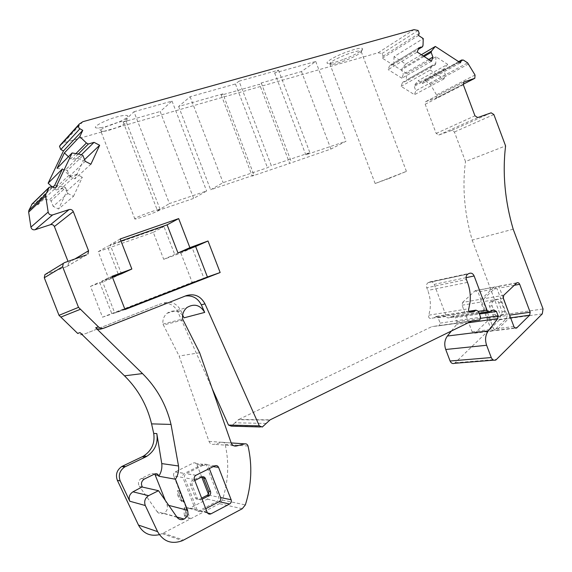 <?xml version="1.0" encoding="UTF-8"?>
<svg xmlns="http://www.w3.org/2000/svg" width="572" height="572" viewBox="0 0 572 572"><rect width="100%" height="100%" fill="white"/><g stroke="black" fill="none" stroke-linecap="round" stroke-linejoin="round"><path stroke-width="0.43" stroke-dasharray="2.86 2.15" d="M80.051 332.618C81.632 334.019 83.419 334.377 85.407 333.69L160.189 304.018C167.868 301.823 173.716 304.347 177.728 311.59L212.241 388.753M184.112 317.817L180.924 310.682C176.877 303.367 170.992 300.822 163.249 303.038M182.604 315.315C177.949 310.346 172.815 309.638 167.203 313.206C163.892 316.001 162.477 319.634 162.956 324.117L179.143 356.034L209.009 441.398C210.031 443.736 211.733 444.709 214.121 444.301L222.015 442.299L231.181 442.928M159.352 534.67L163.256 533.118L219.391 503.667L222.372 500.057C228.407 481.359 229.329 462.791 225.139 444.344C224.617 442.749 223.573 442.063 222.015 442.299M144.473 478.978L141.434 478.385L146.139 476.083L151.616 473.416L154.733 473.966M141.434 478.385L141.205 478.499C138.367 480.573 137.73 483.125 139.289 486.164L142.314 486.836M177.055 517.295L157.064 511.582L139.289 486.164M157.064 511.582C158.844 513.799 161.082 514.364 163.778 513.27C166.974 511.318 168.075 508.544 167.081 504.954L165.308 500.414M154.755 473.952L151.616 473.416M208.387 494.108L208.787 495.137C209.273 496.853 208.78 498.191 207.307 499.156L189.389 508.444C187.788 509.008 186.601 508.529 185.836 506.999L173.731 475.954L182.918 477.541L195.317 509.373C196.11 510.946 197.319 511.439 198.949 510.853L217.224 501.301C218.726 500.321 219.226 498.948 218.726 497.19L206.521 465.772C205.713 464.164 204.483 463.67 202.838 464.285L184.413 473.444C182.918 474.431 182.418 475.797 182.918 477.541M201.73 476.998L196.875 464.5C196.082 462.934 194.88 462.448 193.264 463.048L202.838 464.285M173.731 475.954C173.244 474.259 173.738 472.93 175.196 471.964L193.264 463.048M199.649 352.738L179.143 356.034M85.407 333.69L160.189 304.018M82.926 334.434C80.952 335.113 79.179 334.763 77.62 333.376M185.292 296.031L101.315 328.914M201.694 477.019L199.907 476.726L191.97 480.716L193.729 481.031C192.206 482.017 191.699 483.397 192.199 485.17L197.319 498.312C198.119 499.907 199.349 500.4 201.001 499.785L202.073 499.234M201.644 498.133L199.206 499.392C197.569 499.999 196.346 499.513 195.538 497.919L190.447 484.841C189.947 483.075 190.455 481.703 191.97 480.716M199.907 476.726L202.409 476.769M205.748 508.687L200.736 511.304C199.106 511.897 197.891 511.404 197.097 509.824L184.642 477.834C184.141 476.09 184.634 474.717 186.136 473.723L204.633 464.521C206.285 463.899 207.514 464.392 208.33 466.008L209.323 468.575M451.401 331.009L456.649 324.417L456.971 321.764L455.426 317.667L479.415 314.035M493.765 309.895L452.86 316.209L455.426 317.667M452.86 316.209L449.335 317.582L490.118 311.34M449.335 317.582L449.077 317.753C447.897 318.204 446.968 317.746 446.31 316.373L434.212 284.37C433.154 282.132 431.638 281.324 429.665 281.939L428.142 282.639C426.555 283.805 426.097 285.507 426.762 287.745L466.409 279.515M469.033 311.49L435.371 316.795L433.933 317.889L430.137 318.49C428.714 317.882 428.285 316.781 428.85 315.193L430.087 309.223C430.823 302.824 430.058 296.568 427.784 290.44L426.762 287.745M428.85 315.193L468.797 308.716M435.371 316.795L435.728 316.523L438.081 317.667L440.14 323.101L439.375 325.74L431.896 326.612L238.71 419.476L270.106 419.848M266.209 423.43L235.006 422.801L238.71 419.476M235.006 422.801L231.288 426.147M44.902 274.653L66.845 266.559L67.932 265.873L68.554 262.791L68.004 261.383M32.304 203.768L35.049 203.51L37.845 204.855L40.762 198.727L53.046 186.908M37.845 204.855L55.513 188.124M57.071 168.325L65.523 169.784L81.024 154.554M65.523 169.784L67.36 170.706L82.961 155.541M67.36 170.706L69.484 176.162L85.214 161.34M69.484 176.162L74.868 178.85L90.898 164.228M84.556 159.631L83.233 160.882L74.868 178.85M81.403 154.747L77.906 158.172L83.233 160.882M78.257 154.054L72.501 159.774L77.906 158.172M75.876 153.618L70.671 158.852L72.501 159.774M68.411 156.714L70.671 158.852M60.775 144.501L63.606 142.864L378.092 52.781L382.082 53.489L383.097 56.185L382.368 58.194L406.799 73.588L406.106 81.303L402.502 82.418L401.108 86.365L414.471 94.68L415.837 90.748L414.185 86.358L414.65 85.028L418.132 80.731L422.536 83.505L423.666 80.859L425.346 80.845L430.416 84.463L436.529 94.866L436.293 97.969L425.697 101.637L425.196 104.226L436.157 133.405L438.796 135.013L451.816 130.409L454.404 132.003L465.486 161.533L505.584 145.903M133.977 111.74L172.029 101.072L160.196 111.504L193.679 198.405L206.621 190.991L169.448 203.575L133.977 111.74L123.195 122.022L160.196 111.504M222.901 93.887L178.628 106.485L190.104 96.718L235.442 83.991L239.024 81.167L271.3 165.623L309.874 152.645L305.805 154.812L345.981 141.277L330.902 149.056L289.675 163.37L259.502 84.277L221.278 95.166L222.901 93.887L253.989 175.096L210.653 189.761L223.109 182.661L267.453 167.725L271.3 165.623M239.024 81.167L278.478 70.134L274.653 72.987L315.723 61.454L301.465 71.536L261.24 82.983L259.502 84.277M100.407 127.735C110.325 126.419 129.908 117.925 127.635 115.88C127.191 115.337 125.733 115.237 123.245 115.565C110.975 117.031 87.623 128.521 97.841 127.971L100.407 127.735M343.936 59.302C354.754 54.991 360.975 51.559 362.591 49.013C362.662 47.798 359.881 47.955 354.247 49.471L345.688 52.345C331.681 57.593 322.007 64.421 329.701 63.378L335.664 62.083L343.936 59.302M382.368 58.194L418.475 35.457M422.536 83.505L460.424 62.813M406.799 73.588L435.95 56.75L447.676 64.343L418.132 80.731M421.364 54.733L405.712 64.043L394.051 56.649L423.244 38.567M394.051 56.649L393.808 63.142L423.023 45.36M393.808 63.142L393.322 64.5L418.168 49.428M393.322 64.5L389.611 65.601L418.704 47.891M389.611 65.601L388.166 69.612L417.238 52.073M428.75 59.481L403.317 74.224L401.909 78.221L431.474 61.24M401.909 78.221L388.166 69.612M424.109 56.499L401.63 69.741L403.317 74.224M423.208 55.913L402.116 68.383L401.63 69.741M405.712 64.043L402.116 68.383M513.191 229.2L472.193 240.097C464.392 213.392 462.155 187.201 465.486 161.533M472.193 240.097L500.414 315.143L499.635 319.777L454.547 363.306M503.768 295.259L483.841 298.713L496.782 286.601L516.881 282.825M483.841 298.713L483.333 301.63L503.267 298.255M513.885 326.526L493.665 329.072L483.333 301.63M493.665 329.072L496.367 330.487L496.789 330.18L509.244 318.025L509.902 315.923M503.074 297.454L499.535 288.016C498.863 286.615 497.947 286.143 496.782 286.601M54.705 185.314L63.649 186.787L49.235 200.064L40.762 198.727M63.649 186.787L65.594 187.745L51.08 200.958L49.235 200.064M65.594 187.745L67.839 193.5L53.196 206.378L51.08 200.958M67.839 193.5L73.531 196.303L58.587 208.987L53.196 206.378M73.531 196.303L82.375 177.198L67.031 190.898L58.587 208.987M62.448 168.912L69.098 175.154L71.028 176.119L76.748 174.374L82.375 177.198M76.748 174.374L61.69 188.267L67.031 190.898M71.028 176.119L56.263 189.954L61.69 188.267M69.098 175.154L54.433 189.053L56.263 189.954M51.53 186.358L54.433 189.053M435.95 56.75L435.757 63.42L406.57 79.966M435.757 63.42L435.278 64.815L406.106 81.303M435.278 64.815L431.574 65.944L402.502 82.418M431.574 65.944L430.158 70.063L401.108 86.365M447.676 64.343L444.108 68.797L443.643 70.192L445.366 74.796L443.986 78.9L430.158 70.063M443.986 78.9L414.471 94.68M445.366 74.796L415.837 90.748M443.643 70.192L414.185 86.358M444.108 68.797L414.65 85.028M493.851 287.337L481.267 299.163L462.605 302.395L462.097 305.219L472.122 331.789L474.76 333.154L475.182 332.854L487.451 321.056L487.93 318.254L478.042 291.999L475.017 290.869L494.187 287.087C495.352 286.636 496.26 287.101 496.932 288.502L478.042 291.999M472.122 331.789L491.055 329.4L493.75 330.816L506.606 318.397L507.085 315.515L496.932 288.502M462.605 302.395L475.017 290.869M481.267 299.163L480.766 302.066L491.055 329.4M194.78 480.494L193.729 481.031M172.029 101.072L206.621 190.991M123.195 122.022L157.493 210.718L193.679 198.405M157.493 210.718L169.448 203.575M104.168 131.288L100.937 131.417L100.743 129.994C103.031 127.42 116.516 122.179 123.009 121.343L126.026 121.25L126.626 121.543L126.105 122.758C123.559 125.368 110.725 130.352 104.168 131.288M346.296 54.554C353.789 51.773 358.68 50.558 360.961 50.901L361.475 51.523C360.031 53.789 354.44 56.857 344.694 60.739C339.21 62.813 334.942 64.035 331.896 64.421L330.037 64.4C328.685 62.834 334.105 59.552 346.296 54.554M496.846 316.959L499.463 316.588C497.669 317.217 496.267 316.466 495.266 314.328L492.063 305.813C491.462 303.768 491.877 302.245 493.3 301.244L496.66 299.614C498.655 298.942 500.2 299.785 501.308 302.145L504.804 311.433L504.003 314.335L501.344 314.729L496.846 316.959C495.059 317.589 493.665 316.838 492.656 314.714L489.468 306.227C488.867 304.19 489.282 302.674 490.704 301.673L494.065 300.05C496.053 299.385 497.597 300.221 498.698 302.574L502.18 311.826L501.344 314.729M499.463 316.588L503.968 314.35M159.824 209.974C156.278 212.219 137.916 218.94 134.913 219.076L135.021 218.411C138.26 216.252 157.207 209.309 160.046 209.238L159.824 209.974M235.442 83.991L267.453 167.725M190.104 96.718L223.109 182.661M178.628 106.485L210.653 189.761M261.24 82.983L291.52 162.391M301.465 71.536L330.902 149.056M315.723 61.454L345.981 141.277M274.653 72.987L305.805 154.812M278.478 70.134L309.874 152.645M221.278 95.166L252.245 176.047L289.675 163.37M252.245 176.047L253.989 175.096M389.174 178.385L375.146 183.519L406.427 171.385L389.174 178.385M112.076 276.283L102.231 280.888L114.757 313.027L124.846 309.102M125.018 309.538L114.757 313.027M120.964 241.005L110.167 244.78L121.457 273.802M112.405 277.141L102.231 280.888M120.184 238.996L110.167 244.78M180.845 253.031L192.178 282.361L102.524 317.181L90.505 286.372L109.066 279.522L98.227 251.68L153.275 232.332L163.735 259.345L180.845 253.031L192.249 247.976L203.925 278.228L111.948 313.978L99.542 282.146L118.611 275.118L107.429 246.368L163.935 226.562L174.71 254.44L192.249 247.976M102.524 317.181L111.948 313.978M90.505 286.372L99.542 282.146M192.178 282.361L203.925 278.228M109.066 279.522L118.611 275.118M98.227 251.68L107.429 246.368M153.275 232.332L163.935 226.562M163.735 259.345L174.71 254.44M184.313 515.315L186.086 515.88C186.887 517.674 188.224 518.547 190.104 518.504L186.05 508.1L185.821 512.583L184.084 512.119L184.348 515.401L186.086 515.88M186.05 515.787L185.821 512.583M186.05 508.1L184.32 507.664L188.352 518.017C186.479 518.06 185.142 517.188 184.348 515.401M184.32 507.664L184.084 512.119M188.352 518.017L190.104 518.504M181.51 499.899L179.587 496.074L177.878 495.688L179.794 499.492L181.982 501.687L183.712 502.094L181.51 499.899L179.794 499.492M179.587 496.074L179.343 490.89L177.635 490.526L177.878 495.688M177.635 490.526L181.982 501.687M179.343 490.89L183.712 502.094M163.256 533.118L183.619 540.09M242.249 508.73L219.391 503.667M222.372 500.057L245.352 504.912M225.139 444.344L248.026 446.024M233.762 445.781L214.121 444.301M209.009 441.398L231.174 442.921M182.933 320.005L163.263 325.075M162.956 324.117L182.611 318.997M180.924 310.682L177.728 311.59M167.081 504.954L168.769 505.391M175.282 471.921L184.491 473.401M196.875 464.5L206.521 465.772M208.787 495.137L218.726 497.19M207.307 499.156L217.224 501.301M189.489 508.386L199.056 510.803M185.836 506.999L195.317 509.373M186.329 295.624L182.847 296.739M262.291 427.027L260.303 426.969M104.147 328.063L103.303 328.321M207.472 512.92L200.843 511.254M207.178 512.348L197.097 509.824M194.401 479.522L184.642 477.834M196.01 475.246L186.215 473.68M214.793 465.83L204.633 464.521M213.17 466.645L208.33 466.008M468.146 322.801L456.649 324.417M456.971 321.764L480.773 318.325M438.081 317.667L446.31 316.373M466.066 277.67L434.212 284.37M429.665 281.939L469.39 273.352M468.096 273.945L428.428 282.497M467.496 282.389L427.784 290.44M470.17 312.233L430.137 318.49M440.14 323.101L480.602 317.181M479.772 320.013L476.254 320.513M471.407 321.199L439.317 325.768M471.728 321.042L435.614 326.19M472.057 320.885L431.896 326.612M64.514 262.612L46.06 273.909M66.845 266.559L86.729 254.812M74.911 258.959L68.554 262.791M52.51 186.644L35.049 203.51M82.861 121.693L63.606 142.864M378.092 52.781L413.985 29.658M418.146 30.473L382.082 53.489M419.226 33.34L383.097 56.185M423.216 81.517L458.994 61.883M463.32 60.039L425.346 80.845M429.486 83.462L467.639 62.863M468.611 63.935L430.416 84.463M475.032 75.018L436.529 94.866M463.198 84.241L435.843 98.212M426.161 101.387L463.892 82.01M463.349 84.785L425.196 104.226M436.157 133.405L474.96 115.809M477.706 117.546L438.796 135.013M451.816 130.409L491.169 112.813M493.865 114.536L454.404 132.003M500.414 315.143L543.05 308.959M542.292 313.871L499.635 319.777M455.341 362.748L496.725 359.402M516.537 283.083L496.439 286.851M496.789 330.18L515.014 327.928M510.624 317.832L509.244 318.025M514.214 285.299L499.535 288.016M475.182 332.854L494.172 330.509M506.606 318.397L487.451 321.056M487.93 318.254L507.085 315.515M462.097 305.219L480.766 302.066M193.765 481.009L192.006 480.702M190.447 484.841L192.199 485.17M197.319 498.312L195.538 497.919M199.27 499.363L201.058 499.756M496.66 299.614L494.065 300.05M493.4 301.194L490.805 301.623M489.468 306.227L492.063 305.813M495.266 314.328L492.656 314.714M502.18 311.826L504.804 311.433M501.308 302.145L498.698 302.574M162.126 533.662L182.439 540.676M167.203 313.206L187.015 307.486M176.848 516.995L163.778 513.27M144.244 479.1L141.205 478.499M175.196 471.964L184.413 473.444M189.382 508.444L198.949 510.853M207.543 513.02L200.736 511.304M195.924 475.289L186.136 473.723M489.846 311.518L488.702 311.697M479.086 313.163L449.077 317.753M428.142 282.639L467.81 274.095M470.141 312.226L433.933 317.889M468.897 311.282L435.728 316.523M479.829 319.984L439.375 325.74M269.641 420.098L238.274 419.698M262.727 426.798L231.703 425.94M86.529 254.883L67.932 265.873M458.637 61.647L423.666 80.859M474.817 78.292L436.293 97.969M463.842 82.046L425.697 101.637M495.903 359.995L493.8 360.167M496.367 330.487L515.522 328.128M474.76 333.154L493.75 330.816M475.346 290.626L494.187 287.087M199.206 499.392L201.001 499.785M102.073 131.496L97.841 127.971M126.626 121.543L127.635 115.88M361.475 51.523L362.591 49.013M331.896 64.421L329.701 63.378M134.913 219.076L100.937 131.417M160.046 209.238L126.026 121.25M490.704 301.673L493.3 301.244M501.379 314.714L504.003 314.335M406.427 171.385L360.961 50.901M375.146 183.519L330.037 64.4"/><path stroke-width="0.86" d="M168.769 505.391L187.53 510.238L175.447 479.236L158.787 476.226C161.268 472.322 162.262 468.111 161.769 463.599L156.814 433.59C158.251 443.271 154.905 450.85 146.782 456.327L145.259 457.135L142.228 456.735L143.736 455.941C151.794 450.514 155.119 443.007 153.704 433.419L151.58 423.873C147.054 405.169 138.031 389.16 124.51 375.833L80.051 332.618L77.62 333.376L60.846 317.088L80.48 309.266L98.477 326.898C100.15 328.399 102.045 328.793 104.147 328.063L186.329 295.624C194.48 293.293 200.693 296.031 204.976 303.832L259.309 425.847L262.291 427.027L270.106 419.848L472.057 320.885L475.925 320.449L471.728 321.042M145.259 457.135L124.66 466.995C119.662 470.606 118.175 475.253 120.206 480.945L129.765 501.222C128.414 497.325 129.479 494.194 132.961 491.827L148.606 495.652C144.988 498.148 143.879 501.437 145.302 505.526L157.593 531.645C163.37 541.598 171.65 544.608 182.439 540.676L242.249 508.73L245.352 504.912C251.58 485.127 252.466 465.501 248.026 446.024C247.476 444.337 246.382 443.615 244.752 443.865L236.522 445.988C234.034 446.417 232.246 445.395 231.174 442.921L199.649 352.738L182.611 318.997C182.096 314.264 183.562 310.424 187.015 307.486C194.273 303.296 200.164 304.94 204.712 312.405L184.112 317.817L182.604 315.315M142.228 456.735L121.779 466.509C116.824 470.077 115.351 474.681 117.353 480.323L138.474 525.067C143.114 533.44 150.071 536.643 159.352 534.67M165.308 500.414L154.755 473.952M208.387 494.108L201.73 476.998M204.712 312.405L201.351 304.869C197.84 298.126 192.492 295.181 185.292 296.031M260.303 426.969L231.288 426.147L228.478 425.053L212.241 388.753M103.303 328.321L101.315 328.914C99.228 329.636 97.347 329.25 95.688 327.763L142.492 373.58L124.51 375.833M175.447 479.236C178.021 475.132 179.043 470.713 178.514 465.98L171.028 424.424C166.223 404.64 156.714 387.694 142.492 373.58M133.197 491.698L142.314 486.836C140.741 483.769 141.384 481.188 144.244 479.1L154.733 473.966C156.413 473.344 157.665 473.831 158.473 475.425L155.327 474.86M158.787 476.226L158.473 475.425M187.53 510.238C188.588 514.049 187.444 516.988 184.098 519.054C181.281 520.234 178.936 519.648 177.055 517.295L158.537 490.69L142.507 487.115M148.856 495.524L158.537 490.69M229.608 503.989C231.145 502.974 231.653 501.558 231.145 499.742L218.575 467.36C217.739 465.701 216.481 465.193 214.793 465.83L195.924 475.289C194.394 476.312 193.887 477.727 194.401 479.522L207.178 512.348C207.986 513.971 209.23 514.478 210.904 513.87L229.608 503.989L219.083 501.708L205.748 508.687M80.48 309.266L78.507 307.357L59.009 315.329L60.846 317.088M201.644 498.133L207.128 495.302C208.644 494.315 209.152 492.942 208.658 491.176L210.475 491.534C210.975 493.307 210.467 494.687 208.952 495.681L207.128 495.302M202.409 476.769L203.611 478.192L208.658 491.176M209.323 468.575L220.585 497.568C221.085 499.335 220.585 500.714 219.083 501.708M421.364 54.733L435.313 46.439L460.424 62.813L461.575 60.024L463.32 60.039L467.639 62.863L475.032 75.018L474.817 78.292L463.842 82.046L463.349 84.785L474.96 115.809L477.706 117.546L491.169 112.813L493.865 114.536L505.584 145.903C502.352 173.051 504.883 200.815 513.191 229.2L543.05 308.959L542.292 313.871L495.903 359.995C493.908 360.71 492.363 359.895 491.255 357.55L486.622 345.266C484.827 339.854 485.371 335.085 488.252 330.952L497.769 318.633L498.083 315.815L496.439 311.454L493.765 309.895L489.846 311.518C488.624 311.997 487.659 311.504 486.958 310.045L478.414 311.375L480.602 317.181L479.829 319.984L475.925 320.449M493.8 360.167L454.547 363.306C452.624 363.985 451.136 363.22 450.092 361.018L445.724 349.485L486.622 345.266M451.401 331.009L447.397 336.029C444.594 339.918 444.036 344.408 445.724 349.485M478.421 311.39L475.968 310.16L474.109 311.611L470.17 312.233C468.675 311.583 468.218 310.41 468.797 308.716L470.034 302.373C470.756 295.574 469.912 288.91 467.496 282.389L466.409 279.515C465.701 277.134 466.166 275.325 467.81 274.095L469.39 273.352C471.428 272.715 473.008 273.58 474.131 275.969L486.958 310.045M78.507 307.357L62.634 266.745L63.277 263.406L64.514 262.612L86.529 254.883M59.009 315.329L44.294 277.749L44.902 274.653L63.277 263.406M69.098 209.581L50.479 224.682L35.092 229.73L52.638 214.9L69.098 209.581C70.999 209.166 72.401 209.845 73.295 211.619L88.546 250.758L87.895 254.075M68.004 261.383L54.397 226.541C53.568 224.91 52.259 224.288 50.479 224.682M52.638 214.9C50.286 215.301 48.792 214.357 48.162 212.055L30.924 227.127C31.503 229.25 32.897 230.123 35.092 229.73M48.162 212.055L45.681 195.881L28.65 212.133L30.924 227.127M45.681 195.881L45.917 194.037L49.213 187.251L52.51 186.644L55.513 188.124L72.108 152.939L57.071 168.325L64.386 152.91L68.411 156.714M28.65 212.133L28.872 210.417L32.304 203.768M64.386 152.91L79.78 136.658L82.754 130.345L79.115 128.285L78.314 125.854L79.315 124.002L82.861 121.693L413.985 29.658L418.146 30.473L419.226 33.34L418.475 35.457L423.244 38.567L423.023 45.36L422.529 46.775L418.704 47.891L417.238 52.073L431.474 61.24L432.911 57.071L431.138 52.352L431.631 50.944L435.313 46.439M53.046 186.908L54.705 185.314L62.448 168.912L48.134 183.204L63.478 150.915L82.754 130.345M84.556 159.631L99.664 145.267L90.898 164.228L85.214 161.34L82.961 155.541L81.024 154.554L72.108 152.939M81.403 154.747L94.044 142.349L99.664 145.267M78.257 154.054L88.353 144.008L94.044 142.349M75.876 153.618L86.422 143.007L88.353 144.008M79.78 136.658L86.422 143.007M63.478 150.915L60.768 149.535L59.502 146.289L60.775 144.501M418.168 49.428L422.529 46.775M428.75 59.481L432.911 57.071M424.109 56.499L431.138 52.352M423.208 55.913L431.631 50.944M515.522 328.128L516.638 327.992C515.465 328.421 514.55 327.935 513.885 326.526L503.267 298.255L503.768 295.259L516.881 282.825C518.068 282.353 519.004 282.847 519.691 284.291L530.158 312.212L529.679 315.186L510.624 317.832M516.638 327.992L529.679 315.186M509.902 315.923L503.074 297.454M48.134 183.204L51.53 186.358M210.475 491.534L205.405 478.492C204.59 476.876 203.353 476.383 201.694 477.019L194.78 480.494M202.073 499.234L208.952 495.681M189.89 247.655L208.008 240.991L220.156 272.522L125.018 309.538L112.076 276.283L131.846 269.012L120.184 238.996L178.671 218.59L189.89 247.655L177.978 252.981L195.638 246.475L207.422 276.998L124.846 309.102M178.671 218.59L167.103 224.846L177.978 252.981M167.103 224.846L120.964 241.005M131.846 269.012L121.457 273.802L112.405 277.141M220.156 272.522L207.422 276.998M208.008 240.991L195.638 246.475M156.814 433.59L153.704 433.419M122.587 466.08L125.468 466.566M120.206 480.945L117.353 480.323M157.593 531.645L138.474 525.067M145.302 505.526L129.765 501.222M231.181 442.928L244.752 443.865M236.522 445.988L233.762 445.781M201.351 304.869L204.976 303.832M228.478 425.053L259.309 425.847M95.688 327.763L98.477 326.898M151.58 423.873L171.028 424.424M161.769 463.599L178.514 465.98M231.145 499.742L220.585 497.568M211.011 513.813L207.472 512.92M218.575 467.36L213.17 466.645M491.255 357.55L450.092 361.018M447.397 336.029L488.252 330.952M497.769 318.633L468.146 322.801M480.773 318.325L498.083 315.815M479.415 314.035L496.439 311.454M474.131 275.969L466.066 277.67M475.597 310.453L469.033 311.49M476.254 320.513L471.407 321.199M44.294 277.749L62.634 266.745M88.546 250.758L74.911 258.959M54.397 226.541L73.295 211.619M45.917 194.037L28.872 210.417M31.66 204.569L48.892 187.759M60.768 149.535L79.851 128.829M78.493 125.318L59.502 146.289M458.994 61.883L461.118 60.718M474.352 78.55L463.198 84.241M463.892 82.01L464.328 81.789M515.014 327.928L517.067 327.67M509.716 315.136L530.158 312.212M519.691 284.291L514.214 285.299M205.405 478.492L203.611 478.192M146.782 456.327L143.736 455.941M124.66 466.995L121.779 466.509M184.091 519.061L176.848 516.995M132.961 491.827L148.606 495.652M210.904 513.87L207.543 513.02M488.702 311.697L479.086 313.163M474.109 311.611L470.141 312.226M475.968 310.16L468.897 311.282M49.213 187.251L31.968 204.097M79.315 124.002L60.274 145.052M461.575 60.024L458.637 61.647"/></g></svg>
